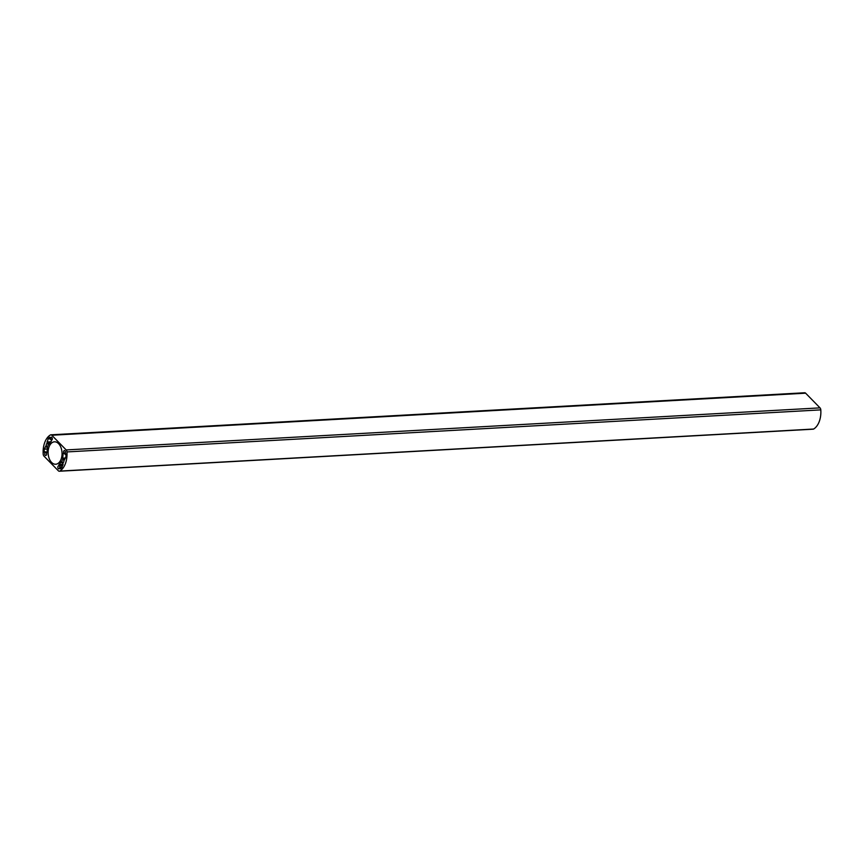 <?xml version="1.0" encoding="UTF-8"?>
<svg xmlns="http://www.w3.org/2000/svg" width="864" height="864" viewBox="0 0 864 864"><rect width="100%" height="100%" fill="white"/><g stroke="black" fill="none" stroke-linecap="round" stroke-linejoin="round"><path stroke-width="1.3" d="M49.864 438.826A2.473 1.534 86.8 0 1 49.961 437.659L49.68 437.238A17.636 10.93 -93.2 0 0 48.168 438.761L47.12 442.508A2.473 1.534 86.8 0 1 48.622 444.182L48.956 444.29A12.83 7.949 86.8 0 1 51.203 441.504L51.278 440.197A1.512 0.929 -93.2 0 0 51.473 440.219A1.512 0.929 -93.2 0 0 52.315 438.664A1.512 0.929 -93.2 0 0 51.3 437.206A1.512 0.929 -93.2 0 0 50.49 439.052L49.864 438.826M46.602 452.822L47.11 452.455A12.83 7.949 86.8 0 1 47.617 447.887L47.412 447.433A2.473 1.534 86.8 0 1 47.336 447.444A2.473 1.534 86.8 0 1 45.824 445.964L44.269 449.194A17.636 10.93 -93.2 0 0 44.118 452.11L44.474 452.336A2.473 1.534 86.8 0 1 45.058 451.667L45.468 452.488A1.512 0.929 -93.2 0 0 44.755 454.129A1.512 0.929 -93.2 0 0 45.76 455.479A1.512 0.929 -93.2 0 0 46.537 454.658A1.512 0.929 -93.2 0 0 46.429 453.146L46.602 452.822M804.2 392.915A2.57 1.588 86.8 0 1 804.686 392.764A2.57 1.588 86.8 0 1 805.626 393.185L820.012 407.873A2.57 1.588 86.8 0 1 820.8 409.871A19.246 11.923 86.8 0 1 813.64 429.03A2.57 1.588 86.8 0 1 813.154 429.181L59.314 471.236A2.57 1.588 -93.2 0 0 59.8 471.085L813.64 429.03M46.732 446.234A1.512 0.929 -93.2 0 0 47.282 446.483A1.512 0.929 -93.2 0 0 48.136 444.928A1.512 0.929 -93.2 0 0 47.11 443.47A1.512 0.929 -93.2 0 0 46.289 444.571A1.512 0.929 -93.2 0 0 46.732 446.234M62.489 462.337A1.512 0.929 -93.2 0 0 63.05 462.586A1.512 0.929 -93.2 0 0 63.893 461.03A1.512 0.929 -93.2 0 0 62.878 459.572A1.512 0.929 -93.2 0 0 62.046 460.674A1.512 0.929 -93.2 0 0 62.489 462.337M58.957 464.551L58.882 465.858A1.512 0.929 -93.2 0 0 58.687 465.836A1.512 0.929 -93.2 0 0 57.845 467.402A1.512 0.929 -93.2 0 0 58.86 468.85A1.512 0.929 -93.2 0 0 59.67 467.003L60.296 467.23A2.473 1.534 86.8 0 1 60.199 468.396L60.48 468.817A17.636 10.93 -93.2 0 0 61.992 467.294L63.04 463.547A2.473 1.534 86.8 0 1 61.538 461.884L61.204 461.765A12.83 7.949 86.8 0 1 58.957 464.551L63.115 464.324M65.891 456.862A17.636 10.93 -93.2 0 0 66.042 453.946L65.686 453.719A2.473 1.534 86.8 0 1 65.102 454.399L64.692 453.568A1.512 0.929 -93.2 0 0 65.405 451.926A1.512 0.929 -93.2 0 0 64.4 450.576A1.512 0.929 -93.2 0 0 63.623 451.397A1.512 0.929 -93.2 0 0 63.731 452.909L63.05 453.6A12.83 7.949 86.8 0 1 62.543 458.168L62.748 458.622A2.473 1.534 86.8 0 1 62.824 458.611A2.473 1.534 86.8 0 1 64.336 460.091L65.891 456.862M59.314 471.236A2.57 1.588 -93.2 0 1 58.374 470.815L43.988 456.127A2.57 1.588 -93.2 0 1 43.2 454.129A19.246 11.923 86.8 0 1 50.36 434.97A2.57 1.588 -93.2 0 1 50.846 434.819A2.57 1.588 -93.2 0 1 51.786 435.24L66.172 449.939L820.012 407.873M820.8 409.871L66.96 451.926A19.246 11.923 86.8 0 1 59.8 471.085M66.96 451.926A2.57 1.588 -93.2 0 0 66.172 449.939M58.579 443.653A11.221 6.955 86.8 0 1 61.884 456.052A11.221 6.955 86.8 0 1 55.706 464.238A11.221 6.955 86.8 0 1 48.136 453.416A11.221 6.955 86.8 0 1 54.454 441.817A11.221 6.955 86.8 0 1 58.579 443.653M52.294 439.15L50.263 439.268M52.304 439.063L50.447 439.171M52.315 438.955L50.49 439.052M47.11 452.401L45.468 452.488M47.11 452.293L45.511 452.38M47.11 451.969L45.479 452.056M805.626 393.185L51.786 435.24M65.48 458.006L62.543 458.168M64.843 453.503L63.05 453.6M65.178 453.146L63.558 453.233M65.275 452.952L63.72 453.038M65.318 452.822L63.731 452.909M61.009 468.353L60.199 468.396M62.068 467.132L60.296 467.23M62.618 465.653L58.903 465.858L62.618 465.653M62.651 465.588L58.946 465.793M62.77 465.264L58.99 465.469M62.932 464.821L58.903 465.048M47.401 448.913L44.291 449.086M47.38 449.021L44.269 449.194M50.328 442.336L47.12 442.508M50.868 441.796L46.937 442.012M49.853 438.75L48.125 438.847M49.853 438.664L48.168 438.761M52.294 439.171L50.188 439.279M804.686 392.764L50.846 434.819"/></g></svg>
